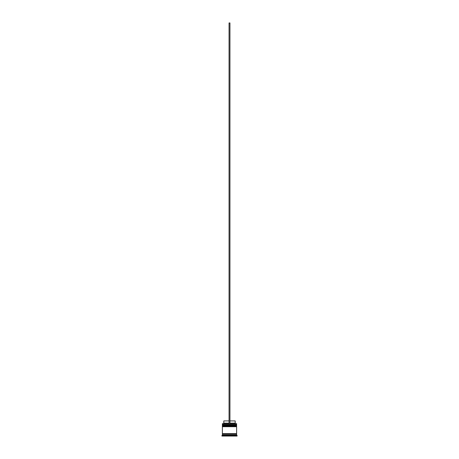 <?xml version="1.0" encoding="UTF-8"?>
<svg xmlns="http://www.w3.org/2000/svg" width="459" height="459" viewBox="0 0 459 459"><rect width="100%" height="100%" fill="white"/><g stroke="black" fill="none" stroke-linecap="round" stroke-linejoin="round"><path stroke-width="0.69" d="M236.62 425.011L222.38 425.011L222.38 424.477L236.62 424.477L222.644 424.741L236.356 424.741L236.356 425.367M222.644 425.367L236.62 425.097M236.62 426.348L222.38 426.348L222.38 425.814L236.62 425.814L222.644 426.078L236.356 426.078L236.356 426.704M222.644 426.704L236.62 426.434M222.42 434.094L222.42 433.646M236.58 434.094L236.58 433.646M222.38 423.674L236.62 423.674L222.38 423.674L222.38 424.477M222.38 434.983L222.38 434.094L236.62 434.094L236.62 434.983L222.38 434.983L221.932 436.05L237.068 436.05L237.068 435.425L221.932 435.425M236.62 434.983L237.068 435.425M236.62 423.674L236.62 424.477M236.62 425.814L236.62 425.367L222.38 425.367L222.38 425.814M236.62 426.704L222.38 426.704L222.38 433.646L236.62 433.646L236.62 426.704M229.948 420.914L235.197 420.914L235.197 423.141L235.645 423.588M235.197 423.141L229.948 423.141M229.052 423.141L223.803 423.141L223.355 423.588M229.052 420.914L223.803 420.914L223.803 423.141M229.948 423.588L229.948 22.95L229.052 22.95L229.052 423.588"/></g></svg>
